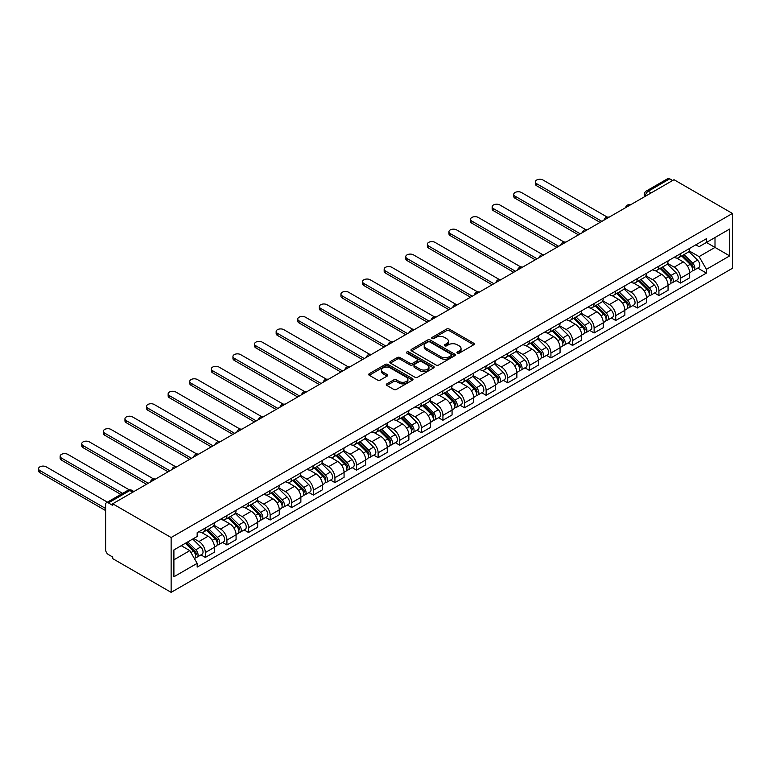 <?xml version="1.0" encoding="UTF-8"?>
<svg xmlns="http://www.w3.org/2000/svg" width="771" height="771" viewBox="0 0 771 771"><rect width="100%" height="100%" fill="white"/><g stroke="black" fill="none" stroke-linecap="round" stroke-linejoin="round"><path stroke-width="1.16" d="M457.367 353.128A1.349 0.781 0 0 0 459.265 353.128L473.712 344.791A1.918 1.108 0 0 0 474.271 344.001A1.918 1.108 0 0 0 473.712 343.22L449.242 329.092A1.918 1.108 0 0 0 446.525 329.092L432.088 337.428A1.349 0.781 0 0 0 431.693 337.977A1.349 0.781 0 0 0 432.088 338.527A1.349 0.781 0 0 0 433.986 338.527L435.856 337.447A6.149 3.547 0 0 1 444.559 337.447L446.592 338.623A6.149 3.547 0 0 1 448.394 341.139A6.149 3.547 0 0 1 446.592 343.654L444.732 344.724A1.349 0.781 0 0 0 444.337 345.273A1.349 0.781 0 0 0 444.732 345.822A1.349 0.781 0 0 0 446.631 345.822L448.5 344.753A6.149 3.547 0 0 1 457.193 344.753L459.237 345.928A6.149 3.547 0 0 1 461.039 348.434A6.149 3.547 0 0 1 459.237 350.95L457.367 352.029A1.349 0.781 0 0 0 456.972 352.578A1.349 0.781 0 0 0 457.367 353.128L457.367 352.029M386.869 383.862A1.918 1.108 0 0 0 386.3 384.652A1.918 1.108 0 0 0 386.869 385.433L393.73 389.394A1.918 1.108 0 0 0 396.448 389.394L412.485 380.132A1.918 1.108 0 0 0 413.044 379.351A1.918 1.108 0 0 0 412.485 378.571L388.015 364.442A1.918 1.108 0 0 0 385.298 364.442L369.261 373.704A1.918 1.108 0 0 0 368.702 374.484A1.918 1.108 0 0 0 369.261 375.275L377.559 380.055A1.918 1.108 0 0 0 380.276 380.055L387.138 376.094A1.918 1.108 0 0 0 387.697 375.313A1.918 1.108 0 0 0 387.138 374.523L383.023 372.152A5.137 2.968 0 0 1 381.52 370.051A5.137 2.968 0 0 1 384.69 367.314A5.137 2.968 0 0 1 390.299 367.95L406.404 377.25A5.137 2.968 0 0 1 407.907 379.351A5.137 2.968 0 0 1 404.736 382.098A5.137 2.968 0 0 1 399.127 381.452L396.448 379.901A1.918 1.108 0 0 0 393.73 379.901L386.869 383.862L386.869 385.433M171.133 537.522L112.701 503.791L674.018 179.71L732.45 213.451L171.133 537.522L171.133 592.359L732.45 268.289L732.45 213.451M436 364.991A1.918 1.108 0 0 0 438.718 364.991L454.755 355.73A1.918 1.108 0 0 0 455.314 354.949A1.918 1.108 0 0 0 454.755 354.168L430.285 340.04A1.918 1.108 0 0 0 427.568 340.04L411.531 349.302A1.918 1.108 0 0 0 410.972 350.082A1.918 1.108 0 0 0 411.531 350.872L436 364.991M407.377 353.417A1.349 0.781 0 0 1 408.746 353.61L408.746 352.01L433.62 366.37A1.918 1.108 0 0 1 434.179 367.15A1.918 1.108 0 0 1 433.62 367.931L417.583 377.192A1.918 1.108 0 0 1 414.865 377.192L390.396 363.074L397.258 359.141L397.258 357.542L390.396 361.503A1.918 1.108 0 0 0 389.837 362.283A1.918 1.108 0 0 0 390.396 363.074L390.396 361.503M397.258 359.141A1.918 1.108 0 0 1 399.976 359.141L399.976 357.542A1.918 1.108 0 0 0 397.258 357.542M399.976 357.542L409.902 363.266A1.918 1.108 0 0 0 412.62 363.266L417.169 360.635A1.918 1.108 0 0 0 417.737 359.855A1.918 1.108 0 0 0 417.169 359.064L406.847 353.108A1.349 0.781 0 0 1 406.452 352.559A1.349 0.781 0 0 1 407.281 351.836A1.349 0.781 0 0 1 408.746 352.01M112.701 503.791L112.701 505.39L108.403 502.904A3.913 2.265 -120 0 0 106.446 502.711A3.913 2.265 -120 0 0 105.637 504.504L105.637 549.752A3.913 2.265 -120 0 0 108.403 554.551L112.701 557.028L112.701 558.628L171.133 592.359M651.177 192.904L648.266 191.227A3.913 2.265 60 0 0 646.31 191.025L667.773 178.641A3.913 2.265 60 0 1 669.729 178.833L648.266 191.227A3.913 2.265 120 0 0 645.5 196.017L645.5 196.181M672.64 180.51L669.729 178.833M680.523 253.659A9.011 5.204 60 0 1 678.663 257.697L687.799 252.425A9.011 5.204 -120 0 0 689.669 248.378M667.561 263.354L674.162 267.171A9.011 5.204 60 0 1 680.523 278.196L689.669 272.924A9.011 5.204 -120 0 0 683.299 261.889L676.755 258.112M689.669 272.924L689.669 277.801L680.523 283.073L676.148 280.548M678.663 257.697A9.011 5.204 60 0 1 674.23 257.292M680.523 278.196L680.523 283.073M658.926 266.13A9.011 5.204 60 0 1 657.065 270.168L666.202 264.896A9.011 5.204 -120 0 0 668.062 260.849M654.55 293.019L658.926 295.544L668.062 290.272L668.062 285.395A9.011 5.204 -120 0 0 661.701 274.36L655.157 270.582M657.065 270.168A9.011 5.204 60 0 1 652.632 269.763M645.953 275.825L652.555 279.642A9.011 5.204 60 0 1 658.926 290.667L658.926 295.544M637.328 278.601A9.011 5.204 60 0 1 635.458 282.639L644.604 277.367A9.011 5.204 -120 0 0 646.464 273.32M632.943 305.489L637.328 308.014L646.464 302.743L646.464 297.866A9.011 5.204 -120 0 0 640.094 286.831L633.56 283.053M635.458 282.639A9.011 5.204 60 0 1 631.025 282.234M624.356 288.296L630.957 292.103A9.011 5.204 60 0 1 637.328 303.138L637.328 308.014M615.73 291.072A9.011 5.204 60 0 1 613.861 295.11L622.997 289.838A9.011 5.204 -120 0 0 624.867 285.79M611.345 317.96L615.73 320.485L624.867 315.214L624.867 310.337A9.011 5.204 -120 0 0 618.496 299.302L611.952 295.524M613.861 295.11A9.011 5.204 60 0 1 609.427 294.705M602.758 300.767L609.36 304.574A9.011 5.204 60 0 1 615.73 315.609L615.73 320.485M594.123 303.543A9.011 5.204 60 0 1 592.263 307.581L601.399 302.309A9.011 5.204 -120 0 0 603.269 298.261M589.748 330.431L594.123 332.956L603.269 327.685L603.269 322.808A9.011 5.204 -120 0 0 596.899 311.773L590.355 307.995M592.263 307.581A9.011 5.204 60 0 1 587.83 307.176M581.161 313.238L587.762 317.045A9.011 5.204 60 0 1 594.123 328.08L594.123 332.956M572.525 316.014A9.011 5.204 60 0 1 570.665 320.052L579.802 314.78A9.011 5.204 -120 0 0 581.662 310.732M568.15 342.902L572.525 345.427L581.662 340.156L581.662 335.279A9.011 5.204 -120 0 0 575.301 324.244L568.757 320.466M570.665 320.052A9.011 5.204 60 0 1 566.232 319.647M559.563 325.709L566.155 329.516A9.011 5.204 60 0 1 572.525 340.551L572.525 345.427M550.928 328.485A9.011 5.204 60 0 1 549.058 332.523L558.204 327.251A9.011 5.204 -120 0 0 560.064 323.203M546.543 355.373L550.928 357.898L560.064 352.626L560.064 347.75A9.011 5.204 -120 0 0 553.694 336.715L547.159 332.937M549.058 332.523A9.011 5.204 60 0 1 544.625 332.118M537.956 338.18L544.557 341.987A9.011 5.204 60 0 1 550.928 353.022L550.928 357.898M529.33 340.955A9.011 5.204 60 0 1 527.46 344.994L536.597 339.722A9.011 5.204 -120 0 0 538.466 335.674M524.945 367.834L529.33 370.369L538.466 365.097L538.466 360.221A9.011 5.204 -120 0 0 532.096 349.186L525.552 345.408M527.46 344.994A9.011 5.204 60 0 1 523.027 344.589M516.358 350.651L522.96 354.458A9.011 5.204 60 0 1 529.33 365.493L529.33 370.369M507.732 353.417A9.011 5.204 60 0 1 505.863 357.465L514.999 352.193A9.011 5.204 -120 0 0 516.869 348.145M503.347 380.305L507.732 382.84L516.869 377.559L516.869 372.682A9.011 5.204 -120 0 0 510.498 361.657L503.955 357.879M505.863 357.465A9.011 5.204 60 0 1 501.429 357.06M494.76 363.122L501.362 366.929A9.011 5.204 60 0 1 507.732 377.963L507.732 382.84M486.125 365.888A9.011 5.204 60 0 1 484.265 369.935L493.401 364.664A9.011 5.204 -120 0 0 495.261 360.616M481.75 392.776L486.125 395.311L495.271 390.03L495.271 385.153A9.011 5.204 -120 0 0 488.901 374.128L482.357 370.35M484.265 369.935A9.011 5.204 60 0 1 479.832 369.531M473.163 375.593L479.755 379.399A9.011 5.204 60 0 1 486.125 390.434L486.125 395.311M464.527 378.359A9.011 5.204 60 0 1 462.667 382.406L471.804 377.125A9.011 5.204 -120 0 0 473.664 373.087M460.142 405.247L464.527 407.782L473.664 402.501L473.664 397.624A9.011 5.204 -120 0 0 467.293 386.599L460.759 382.821M462.667 382.406A9.011 5.204 60 0 1 458.225 382.002M451.555 388.064L458.157 391.87A9.011 5.204 60 0 1 464.527 402.905L464.527 407.782M442.93 390.83A9.011 5.204 60 0 1 441.06 394.877L450.206 389.596A9.011 5.204 -120 0 0 452.066 385.558M438.545 417.718L442.93 420.253L452.066 414.971L452.066 410.095A9.011 5.204 -120 0 0 445.696 399.07L439.152 395.292M441.06 394.877A9.011 5.204 60 0 1 436.627 394.473M429.958 400.535L436.559 404.341A9.011 5.204 60 0 1 442.93 415.376L442.93 420.253M421.332 403.3A9.011 5.204 60 0 1 419.463 407.348L428.599 402.067A9.011 5.204 -120 0 0 430.469 398.029M416.947 430.189L421.332 432.724L430.469 427.442L430.469 422.566A9.011 5.204 -120 0 0 424.098 411.541L417.554 407.763M419.463 407.348A9.011 5.204 60 0 1 415.029 406.943M408.36 413.005L414.962 416.812A9.011 5.204 60 0 1 421.332 427.847L421.332 432.724M399.725 415.771A9.011 5.204 60 0 1 397.865 419.819L407.001 414.538A9.011 5.204 -120 0 0 408.871 410.5M395.35 442.66L399.725 445.195L408.871 439.913L408.871 435.037A9.011 5.204 -120 0 0 402.501 424.011L395.957 420.234M397.865 419.819A9.011 5.204 60 0 1 393.432 419.414M386.763 425.476L393.364 429.283A9.011 5.204 60 0 1 399.725 440.318L399.725 445.195M378.127 428.242A9.011 5.204 60 0 1 376.267 432.29L385.404 427.009A9.011 5.204 -120 0 0 387.264 422.971M373.752 455.131L378.127 457.666L387.264 452.384L387.264 447.508A9.011 5.204 -120 0 0 380.893 436.482L374.359 432.704M376.267 432.29A9.011 5.204 60 0 1 371.824 431.885M365.155 437.947L371.757 441.754A9.011 5.204 60 0 1 378.127 452.789L378.127 457.666M356.53 440.713A9.011 5.204 60 0 1 354.66 444.761L363.806 439.48A9.011 5.204 -120 0 0 365.666 435.442M352.145 467.602L356.53 470.137L365.666 464.855L365.666 459.979A9.011 5.204 -120 0 0 359.296 448.953L352.761 445.175M354.66 444.761A9.011 5.204 60 0 1 350.227 444.356M343.558 450.418L350.159 454.225A9.011 5.204 60 0 1 356.53 465.26L356.53 470.137M334.932 453.184A9.011 5.204 60 0 1 333.062 457.232L342.199 451.951A9.011 5.204 -120 0 0 344.068 447.912M330.547 480.073L334.932 482.607L344.068 477.326L344.068 472.45A9.011 5.204 -120 0 0 337.698 461.424L331.154 457.646M333.062 457.232A9.011 5.204 60 0 1 328.629 456.827M321.96 462.889L328.562 466.696A9.011 5.204 60 0 1 334.932 477.731L334.932 482.607M313.325 465.655A9.011 5.204 60 0 1 311.465 469.703L320.601 464.421A9.011 5.204 -120 0 0 322.471 460.383M308.949 492.544L313.325 495.078L322.471 489.797L322.471 484.92A9.011 5.204 -120 0 0 316.1 473.895L309.556 470.117M311.465 469.703A9.011 5.204 60 0 1 307.031 469.298M300.362 475.36L306.964 479.167A9.011 5.204 60 0 1 313.325 490.202L313.325 495.078M291.727 478.126A9.011 5.204 60 0 1 289.867 482.174L299.003 476.892A9.011 5.204 -120 0 0 300.863 472.854M287.352 505.015L291.727 507.549L300.863 502.268L300.863 497.391A9.011 5.204 -120 0 0 294.503 486.356L287.959 482.588M289.867 482.174A9.011 5.204 60 0 1 285.434 481.759M278.765 487.831L285.357 491.638A9.011 5.204 60 0 1 291.727 502.673L291.727 507.549M270.129 490.597A9.011 5.204 60 0 1 268.26 494.645L277.406 489.363A9.011 5.204 -120 0 0 279.266 485.325M265.744 517.486L270.129 520.02L279.266 514.739L279.266 509.862A9.011 5.204 -120 0 0 272.895 498.827L266.361 495.059M268.26 494.645A9.011 5.204 60 0 1 263.827 494.23M257.157 500.292L263.759 504.109A9.011 5.204 60 0 1 270.129 515.144L270.129 520.02M248.532 503.068A9.011 5.204 60 0 1 246.662 507.116L255.799 501.834A9.011 5.204 -120 0 0 257.668 497.796M244.147 529.956L248.532 532.482L257.668 527.21L257.668 522.333A9.011 5.204 -120 0 0 251.298 511.298L244.754 507.53M246.662 507.116A9.011 5.204 60 0 1 242.229 506.701M235.56 512.763L242.161 516.58A9.011 5.204 60 0 1 248.532 527.615L248.532 532.482M226.925 515.539A9.011 5.204 60 0 1 225.065 519.587L234.201 514.305A9.011 5.204 -120 0 0 236.071 510.267M222.549 542.427L226.934 544.952L236.071 539.681L236.071 534.804A9.011 5.204 -120 0 0 229.7 523.769L223.156 520.001M225.065 519.587A9.011 5.204 60 0 1 220.631 519.172M213.962 525.234L220.564 529.051A9.011 5.204 60 0 1 226.934 540.076L226.934 544.952M205.327 528.01A9.011 5.204 60 0 1 203.467 532.057L212.603 526.776A9.011 5.204 -120 0 0 214.463 522.738M200.952 554.898L205.327 557.423L214.473 552.152L214.473 547.275A9.011 5.204 -120 0 0 208.103 536.24L201.559 532.462M203.467 532.057A9.011 5.204 60 0 1 199.034 531.643M193.694 538.486L198.957 541.521A9.011 5.204 60 0 1 205.327 552.547L205.327 557.423M695.827 244.821L699.085 246.701L729.684 229.035L715.006 237.507L715.006 247.424L699.085 256.618L689.158 250.883M173.899 559.823L189.82 550.629L197.164 563.341L173.899 576.775L173.899 549.916L197.164 536.481L197.164 532.722L706.419 238.711L706.419 242.46L729.684 255.895L706.419 269.33L699.085 256.618M729.684 229.035L729.684 255.895M197.164 563.341L197.164 567.099L706.419 273.079L706.419 269.33M189.82 550.629L181.233 545.675M697.745 268.077L706.419 273.079M457.907 353.311L459.237 352.549A6.149 3.547 0 0 0 461.039 350.034L461.039 348.434M448.394 341.139L448.394 342.738A6.149 3.547 0 0 1 446.592 345.244L445.262 346.015M473.683 344.801L449.242 330.692A1.918 1.108 0 0 0 446.525 330.692L432.627 338.72M454.726 355.749L430.285 341.64A1.918 1.108 0 0 0 427.568 341.64L411.56 350.882M451.353 355.498A1.349 0.781 0 0 0 451.748 354.949A1.349 0.781 0 0 0 451.353 354.4L429.881 342.006A1.349 0.781 0 0 0 427.972 342.006L426.006 343.143A6.149 3.547 0 0 0 424.204 345.649A6.149 3.547 0 0 0 426.006 348.164L440.684 356.636A6.149 3.547 0 0 0 449.387 356.636L451.353 355.498L451.353 357.098A1.349 0.781 0 0 0 451.748 356.549L451.748 354.949M424.204 345.649L424.204 347.249A6.149 3.547 0 0 0 426.006 349.764L426.006 348.164M451.353 357.098L449.387 358.236A6.149 3.547 0 0 1 440.684 358.236L426.006 349.764M399.976 359.141L409.902 364.866A1.918 1.108 0 0 0 412.62 364.866L417.169 362.235A1.918 1.108 0 0 0 417.737 361.454L417.737 359.855M408.746 353.61L433.591 367.95M420.195 369.213A5.137 2.968 0 0 0 425.804 369.849A5.137 2.968 0 0 0 428.975 367.112A5.137 2.968 0 0 0 427.471 365.011L421.795 361.734A1.918 1.108 0 0 0 419.077 361.734L414.519 364.365A1.918 1.108 0 0 0 413.96 365.146A1.918 1.108 0 0 0 414.519 365.936L420.195 369.213L420.195 370.812A5.137 2.968 0 0 0 425.804 371.449A5.137 2.968 0 0 0 428.975 368.711L428.975 367.112M413.96 365.146L413.96 366.745A1.918 1.108 0 0 0 414.519 367.536L414.519 365.936M420.195 370.812L414.519 367.536M407.907 379.351L407.907 380.951A5.137 2.968 0 0 1 404.736 383.688A5.137 2.968 0 0 1 399.127 383.052L396.448 381.5A1.918 1.108 0 0 0 393.73 381.5L386.888 385.452M381.52 370.051L381.52 371.651A5.137 2.968 0 0 0 383.023 373.752L383.023 372.152M387.109 376.113L383.023 373.752M412.456 380.151L388.015 366.042A1.918 1.108 0 0 0 385.298 366.042L369.29 375.284M681.689 255.953L690.199 264.347A4.896 2.824 60 0 1 691.491 271.681L689.659 272.741M683.385 257.63L686.99 259.711M607.23 217.094L543.035 180.029A4.501 2.602 -0 0 0 538.129 179.47A4.501 2.602 -0 0 0 535.344 181.869A4.501 2.602 -0 0 0 536.664 183.71L601.881 221.364M682.634 255.403L691.953 264.598A2.352 1.359 60 0 1 692.57 268.125A2.352 1.359 60 0 1 692.358 268.212M684.041 254.594L692.551 262.988A4.896 2.824 60 0 1 693.842 270.322A4.896 2.824 60 0 1 692.368 270.486M688.802 251.491L697.533 260.106A4.896 2.824 60 0 1 698.825 267.45L693.842 270.322M600.079 222.405L536.664 185.792A4.501 2.602 180 0 1 535.344 183.951L535.344 181.869M660.092 268.424L668.602 276.818A4.896 2.824 60 0 1 669.893 284.152L668.062 285.212M661.788 270.101L665.392 272.182M585.623 229.565L521.437 192.499A4.501 2.602 -0 0 0 516.531 191.94A4.501 2.602 -0 0 0 513.746 194.34A4.501 2.602 -0 0 0 515.067 196.181L580.284 233.835M661.036 267.874L670.356 277.068A2.352 1.359 60 0 1 670.972 280.596A2.352 1.359 60 0 1 670.76 280.683M662.443 267.065L670.953 275.459A4.896 2.824 60 0 1 672.245 282.793A4.896 2.824 60 0 1 670.77 282.957M667.204 263.961L675.936 272.577A4.896 2.824 60 0 1 677.227 279.921L672.245 282.793M578.481 234.876L515.067 198.263A4.501 2.602 180 0 1 513.746 196.422L513.746 194.34M638.494 280.895L646.994 289.289A4.896 2.824 60 0 1 648.286 296.623L646.464 297.683M640.19 282.572L643.795 284.653M564.025 242.036L499.839 204.97A4.501 2.602 -0 0 0 494.924 204.411A4.501 2.602 -0 0 0 492.149 206.811A4.501 2.602 -0 0 0 493.469 208.652L558.686 246.306M639.438 280.345L648.748 289.539A2.352 1.359 60 0 1 649.375 293.067A2.352 1.359 60 0 1 649.153 293.144M640.846 279.536L649.355 287.93A4.896 2.824 60 0 1 650.647 295.264A4.896 2.824 60 0 1 649.163 295.428M645.606 276.432L654.338 285.048A4.896 2.824 60 0 1 655.629 292.392L650.647 295.264M556.884 247.337L493.469 210.734A4.501 2.602 180 0 1 492.149 208.893L492.149 206.811M616.887 293.365L625.397 301.76A4.896 2.824 60 0 1 626.688 309.094L624.867 310.154M618.583 295.042L622.197 297.124M542.427 254.507L478.232 217.441A4.501 2.602 -0 0 0 473.327 216.882A4.501 2.602 -0 0 0 470.551 219.282A4.501 2.602 -0 0 0 471.871 221.123L537.079 258.777M617.831 292.816L627.151 302.01A2.352 1.359 60 0 1 627.767 305.538A2.352 1.359 60 0 1 627.555 305.615M619.248 292.007L627.748 300.401A4.896 2.824 60 0 1 629.04 307.735A4.896 2.824 60 0 1 627.565 307.899M624.009 288.903L632.74 297.519A4.896 2.824 60 0 1 634.032 304.863L629.04 307.735M535.286 259.808L471.871 223.204A4.501 2.602 180 0 1 470.551 221.364L470.551 219.282M595.289 305.836L603.799 314.231A4.896 2.824 60 0 1 605.09 321.565L603.269 322.625M596.985 307.504L600.59 309.595M520.83 266.978L456.634 229.912A4.501 2.602 -0 0 0 451.729 229.353A4.501 2.602 -0 0 0 448.944 231.753A4.501 2.602 -0 0 0 450.264 233.594L515.481 271.247M596.234 305.287L605.553 314.481A2.352 1.359 60 0 1 606.17 318.009A2.352 1.359 60 0 1 605.958 318.086M597.641 304.478L606.151 312.872A4.896 2.824 60 0 1 607.442 320.206A4.896 2.824 60 0 1 605.967 320.37M602.402 301.374L611.133 309.99A4.896 2.824 60 0 1 612.425 317.334L607.442 320.206M513.679 272.279L450.264 235.666A4.501 2.602 180 0 1 448.944 233.835L448.944 231.753M573.691 318.307L582.201 326.702A4.896 2.824 60 0 1 583.493 334.036L581.662 335.096M575.388 319.975L578.992 322.066M499.223 279.449L435.037 242.383A4.501 2.602 -0 0 0 430.131 241.824A4.501 2.602 -0 0 0 427.346 244.224A4.501 2.602 -0 0 0 428.666 246.065L493.883 283.718M574.636 317.758L583.955 326.952A2.352 1.359 60 0 1 584.572 330.48A2.352 1.359 60 0 1 584.36 330.557M576.043 316.948L584.553 325.343A4.896 2.824 60 0 1 585.844 332.677A4.896 2.824 60 0 1 584.37 332.841M580.804 313.845L589.536 322.461A4.896 2.824 60 0 1 590.827 329.805L585.844 332.677M492.081 284.75L428.666 248.137A4.501 2.602 180 0 1 427.346 246.306L427.346 244.224M552.094 330.778L560.604 339.173A4.896 2.824 60 0 1 561.895 346.507L560.064 347.567M553.79 332.446L557.394 334.527M477.625 291.92L413.439 254.854A4.501 2.602 -0 0 0 408.524 254.295A4.501 2.602 -0 0 0 405.748 256.695A4.501 2.602 -0 0 0 407.069 258.536L472.286 296.18M553.038 330.229L562.348 339.423A2.352 1.359 60 0 1 562.975 342.95A2.352 1.359 60 0 1 562.763 343.028M554.445 329.419L562.955 337.814A4.896 2.824 60 0 1 564.247 345.148A4.896 2.824 60 0 1 562.763 345.312M559.206 326.316L567.938 334.932A4.896 2.824 60 0 1 569.229 342.276L564.247 345.148M470.483 297.22L407.069 260.608A4.501 2.602 180 0 1 405.748 258.777L405.748 256.695M530.487 343.249L538.996 351.643A4.896 2.824 60 0 1 540.288 358.978L538.466 360.038M532.183 344.916L535.797 346.998M456.027 304.391L391.832 267.325A4.501 2.602 -0 0 0 386.926 266.766A4.501 2.602 -0 0 0 384.151 269.166A4.501 2.602 -0 0 0 385.471 271.006L450.678 308.651M531.431 342.7L540.75 351.894A2.352 1.359 60 0 1 541.367 355.412A2.352 1.359 60 0 1 541.155 355.498M532.848 341.89L541.358 350.285A4.896 2.824 60 0 1 542.649 357.619A4.896 2.824 60 0 1 541.165 357.783M537.609 338.787L546.34 347.403A4.896 2.824 60 0 1 547.632 354.747L542.649 357.619M448.886 309.691L385.471 273.079A4.501 2.602 180 0 1 384.151 271.247L384.151 269.166M508.889 355.72L517.399 364.114A4.896 2.824 60 0 1 518.69 371.449L516.869 372.509M510.585 357.387L514.199 359.469M434.43 316.862L370.234 279.796A4.501 2.602 -0 0 0 365.329 279.237A4.501 2.602 -0 0 0 362.543 281.637A4.501 2.602 -0 0 0 363.864 283.477L429.081 321.121M509.833 355.171L519.153 364.365A2.352 1.359 60 0 1 519.77 367.883A2.352 1.359 60 0 1 519.558 367.969M511.24 354.361L519.75 362.755A4.896 2.824 60 0 1 521.042 370.09A4.896 2.824 60 0 1 519.567 370.253M516.001 351.258L524.743 359.874A4.896 2.824 60 0 1 526.034 367.218L521.042 370.09M427.279 322.162L363.864 285.549A4.501 2.602 180 0 1 362.543 283.718L362.543 281.637M487.291 368.191L495.801 376.585A4.896 2.824 60 0 1 497.093 383.919L495.261 384.98M488.987 369.858L492.592 371.94M412.822 329.323L348.637 292.267A4.501 2.602 -0 0 0 343.731 291.708A4.501 2.602 -0 0 0 340.946 294.108A4.501 2.602 -0 0 0 342.266 295.948L407.483 333.592M488.236 367.642L497.555 376.836A2.352 1.359 60 0 1 498.172 380.354A2.352 1.359 60 0 1 497.96 380.44M489.643 366.832L498.153 375.226A4.896 2.824 60 0 1 499.444 382.561A4.896 2.824 60 0 1 497.97 382.715M494.404 363.729L503.135 372.345A4.896 2.824 60 0 1 504.427 379.689L499.444 382.561M405.681 334.633L342.266 298.02A4.501 2.602 180 0 1 340.946 296.189L340.946 294.108M465.694 380.662L474.204 389.056A4.896 2.824 60 0 1 475.495 396.39L473.664 397.45M467.39 382.329L470.994 384.411M391.225 341.794L327.039 304.738A4.501 2.602 -0 0 0 322.133 304.179A4.501 2.602 -0 0 0 319.348 306.579A4.501 2.602 -0 0 0 320.669 308.419L385.885 346.063M466.638 380.113L475.948 389.307A2.352 1.359 60 0 1 476.574 392.825A2.352 1.359 60 0 1 476.362 392.911M468.045 379.303L476.555 387.697A4.896 2.824 60 0 1 477.847 395.031A4.896 2.824 60 0 1 476.362 395.186M472.806 376.2L481.538 384.816A4.896 2.824 60 0 1 482.829 392.16L477.847 395.031M384.083 347.104L320.669 310.491A4.501 2.602 180 0 1 319.348 308.651L319.348 306.579M444.086 393.133L452.596 401.527A4.896 2.824 60 0 1 453.888 408.861L452.066 409.921M445.792 394.8L449.397 396.882M369.627 354.265L305.441 317.209A4.501 2.602 -0 0 0 300.526 316.65A4.501 2.602 -0 0 0 297.751 319.049A4.501 2.602 -0 0 0 299.071 320.89L364.278 358.534M445.031 392.584L454.35 401.778A2.352 1.359 60 0 1 454.977 405.295A2.352 1.359 60 0 1 454.755 405.382M446.448 391.764L454.957 400.168A4.896 2.824 60 0 1 456.249 407.502A4.896 2.824 60 0 1 454.765 407.657M451.208 388.671L459.94 397.287A4.896 2.824 60 0 1 461.231 404.621L456.249 407.502M362.486 359.575L299.071 322.962A4.501 2.602 180 0 1 297.751 321.121L297.751 319.049M422.489 405.594L430.999 413.998A4.896 2.824 60 0 1 432.29 421.332L430.469 422.383M424.185 407.271L427.799 409.353M348.029 366.736L283.834 329.68A4.501 2.602 -0 0 0 278.929 329.111A4.501 2.602 -0 0 0 276.153 331.52A4.501 2.602 -0 0 0 277.464 333.361L342.681 371.005M423.433 405.054L432.753 414.249A2.352 1.359 60 0 1 433.369 417.766A2.352 1.359 60 0 1 433.157 417.853M424.84 404.235L433.35 412.639A4.896 2.824 60 0 1 434.642 419.973A4.896 2.824 60 0 1 433.167 420.128M429.611 401.142L438.342 409.758A4.896 2.824 60 0 1 439.634 417.092L434.642 419.973M340.878 372.046L277.464 335.433A4.501 2.602 180 0 1 276.153 333.592L276.153 331.52M400.891 418.065L409.401 426.459A4.896 2.824 60 0 1 410.692 433.803L408.861 434.854M402.587 419.742L406.192 421.824M326.432 379.207L262.236 342.151A4.501 2.602 -0 0 0 257.331 341.582A4.501 2.602 -0 0 0 254.546 343.991A4.501 2.602 -0 0 0 255.866 345.822L321.083 383.476M401.836 417.525L411.155 426.72A2.352 1.359 60 0 1 411.772 430.237A2.352 1.359 60 0 1 411.56 430.324M403.243 416.706L411.753 425.1A4.896 2.824 60 0 1 413.044 432.444A4.896 2.824 60 0 1 411.569 432.598M408.004 413.613L416.735 422.229A4.896 2.824 60 0 1 418.027 429.563L413.044 432.444M319.281 384.517L255.866 347.904A4.501 2.602 180 0 1 254.546 346.063L254.546 343.991M379.293 430.536L387.803 438.93A4.896 2.824 60 0 1 389.095 446.274L387.264 447.325M380.99 432.213L384.594 434.295M304.824 391.678L240.639 354.621A4.501 2.602 -0 0 0 235.733 354.053A4.501 2.602 -0 0 0 232.948 356.462A4.501 2.602 -0 0 0 234.268 358.293L299.485 395.947M380.238 429.996L389.557 439.191A2.352 1.359 60 0 1 390.174 442.708A2.352 1.359 60 0 1 389.962 442.795M381.645 429.177L390.155 437.571A4.896 2.824 60 0 1 391.446 444.915A4.896 2.824 60 0 1 389.972 445.069M386.406 426.084L395.137 434.699A4.896 2.824 60 0 1 396.429 442.034L391.446 444.915M297.683 396.988L234.268 360.375A4.501 2.602 180 0 1 232.948 358.534L232.948 356.462M357.696 443.007L366.196 451.401A4.896 2.824 60 0 1 367.488 458.745L365.666 459.795M359.392 444.684L362.996 446.766M283.227 404.149L219.041 367.092A4.501 2.602 -0 0 0 214.126 366.524A4.501 2.602 -0 0 0 211.35 368.933A4.501 2.602 -0 0 0 212.671 370.764L277.878 408.418M358.631 442.467L367.95 451.661A2.352 1.359 60 0 1 368.577 455.179A2.352 1.359 60 0 1 368.355 455.266M360.047 441.648L368.557 450.042A4.896 2.824 60 0 1 369.849 457.386A4.896 2.824 60 0 1 368.365 457.54M364.808 438.554L373.54 447.17A4.896 2.824 60 0 1 374.831 454.505L369.849 457.386M276.085 409.459L212.671 372.846A4.501 2.602 180 0 1 211.35 371.005L211.35 368.933M336.089 455.478L344.598 463.872A4.896 2.824 60 0 1 345.89 471.216L344.068 472.266M337.785 457.155L341.399 459.237M261.629 416.619L197.434 379.563A4.501 2.602 -0 0 0 192.528 378.995A4.501 2.602 -0 0 0 189.753 381.404A4.501 2.602 -0 0 0 191.073 383.235L256.28 420.889M337.033 454.938L346.352 464.132A2.352 1.359 60 0 1 346.969 467.65A2.352 1.359 60 0 1 346.757 467.737M338.45 454.119L346.95 462.513A4.896 2.824 60 0 1 348.241 469.857A4.896 2.824 60 0 1 346.767 470.011M343.211 451.025L351.942 459.641A4.896 2.824 60 0 1 353.234 466.975L348.241 469.857M254.478 421.93L191.073 385.317A4.501 2.602 180 0 1 189.753 383.476L189.753 381.404M314.491 467.949L323.001 476.343A4.896 2.824 60 0 1 324.292 483.687L322.461 484.737M316.187 469.626L319.792 471.707M240.032 429.09L175.836 392.034A4.501 2.602 -0 0 0 170.931 391.466A4.501 2.602 -0 0 0 168.145 393.875A4.501 2.602 -0 0 0 169.466 395.706L234.683 433.36M315.435 467.409L324.755 476.603A2.352 1.359 60 0 1 325.372 480.121A2.352 1.359 60 0 1 325.16 480.208M316.842 466.59L325.352 474.984A4.896 2.824 60 0 1 326.644 482.328A4.896 2.824 60 0 1 325.169 482.482M321.603 463.496L330.335 472.112A4.896 2.824 60 0 1 331.626 479.446L326.644 482.328M232.881 434.401L169.466 397.788A4.501 2.602 180 0 1 168.145 395.947L168.145 393.875M292.893 480.42L301.403 488.814A4.896 2.824 60 0 1 302.695 496.158L300.863 497.208M294.589 482.097L298.194 484.178M218.424 441.561L154.239 404.505A4.501 2.602 -0 0 0 149.333 403.937A4.501 2.602 -0 0 0 146.548 406.346A4.501 2.602 -0 0 0 147.868 408.177L213.085 445.831M293.838 479.88L303.157 489.074A2.352 1.359 60 0 1 303.774 492.592A2.352 1.359 60 0 1 303.562 492.679M295.245 479.061L303.755 487.455A4.896 2.824 60 0 1 305.046 494.799A4.896 2.824 60 0 1 303.572 494.953M300.006 475.967L308.737 484.583A4.896 2.824 60 0 1 310.029 491.917L305.046 494.799M211.283 446.872L147.868 410.259A4.501 2.602 180 0 1 146.548 408.418L146.548 406.346M271.296 492.891L279.806 501.285A4.896 2.824 60 0 1 281.097 508.629L279.266 509.679M272.992 494.568L276.596 496.649M196.827 454.032L132.641 416.976A4.501 2.602 -0 0 0 127.726 416.407A4.501 2.602 -0 0 0 124.95 418.817A4.501 2.602 -0 0 0 126.271 420.648L191.487 458.302M272.24 492.351L281.55 501.545A2.352 1.359 60 0 1 282.176 505.063A2.352 1.359 60 0 1 281.955 505.15M273.647 491.532L282.157 499.926A4.896 2.824 60 0 1 283.449 507.27A4.896 2.824 60 0 1 281.964 507.424M278.408 488.438L287.14 497.054A4.896 2.824 60 0 1 288.431 504.388L283.449 507.27M189.685 459.343L126.271 422.73A4.501 2.602 180 0 1 124.95 420.889L124.95 418.817M249.688 505.362L258.198 513.756A4.896 2.824 60 0 1 259.49 521.1L257.668 522.15M251.385 507.039L254.999 509.12M175.229 466.503L111.034 429.447A4.501 2.602 -0 0 0 106.128 428.878A4.501 2.602 -0 0 0 103.353 431.278A4.501 2.602 -0 0 0 104.673 433.119L169.88 470.773M250.633 504.822L259.952 514.006A2.352 1.359 60 0 1 260.569 517.534A2.352 1.359 60 0 1 260.357 517.62M252.05 504.003L260.559 512.397A4.896 2.824 60 0 1 261.851 519.741A4.896 2.824 60 0 1 260.367 519.895M256.81 500.909L265.542 509.525A4.896 2.824 60 0 1 266.833 516.859L261.851 519.741M168.088 471.813L104.673 435.201A4.501 2.602 180 0 1 103.353 433.36L103.353 431.278M228.091 517.833L236.601 526.227A4.896 2.824 60 0 1 237.892 533.571L236.071 534.621M229.787 519.509L233.401 521.591M153.631 478.974L89.436 441.918A4.501 2.602 -0 0 0 84.531 441.349A4.501 2.602 -0 0 0 81.745 443.749A4.501 2.602 -0 0 0 83.066 445.59L148.283 483.244M229.035 517.293L238.355 526.477A2.352 1.359 60 0 1 238.971 530.005A2.352 1.359 60 0 1 238.759 530.091M230.442 516.474L238.952 524.868A4.896 2.824 60 0 1 240.244 532.212A4.896 2.824 60 0 1 238.769 532.366M235.203 513.38L243.944 521.996A4.896 2.824 60 0 1 245.236 529.33L240.244 532.212M146.48 484.284L83.066 447.672A4.501 2.602 180 0 1 81.745 445.831L81.745 443.749M206.493 530.303L215.003 538.698A4.896 2.824 60 0 1 216.294 546.041L214.463 547.092M208.189 531.98L211.794 534.062M129.258 489.845L67.838 454.389A4.501 2.602 -0 0 0 62.933 453.82A4.501 2.602 -0 0 0 60.148 456.22A4.501 2.602 -0 0 0 61.468 458.061L122.628 493.373M207.438 529.764L216.757 538.948A2.352 1.359 60 0 1 217.374 542.476A2.352 1.359 60 0 1 217.162 542.562M208.845 528.945L217.355 537.339A4.896 2.824 60 0 1 218.646 544.683A4.896 2.824 60 0 1 217.171 544.837M213.606 525.851L222.337 534.467A4.896 2.824 60 0 1 223.629 541.801L218.646 544.683M120.825 494.413L61.468 460.142A4.501 2.602 180 0 1 60.148 458.302L60.148 456.22M185.397 543.276L193.405 551.169A4.896 2.824 60 0 1 194.697 558.512L194.446 558.647M186.592 544.451L190.196 546.533M107.4 502.162L46.241 466.86A4.501 2.602 -0 0 0 41.326 466.291A4.501 2.602 -0 0 0 38.55 468.691A4.501 2.602 -0 0 0 39.87 470.532L105.637 508.503M186.341 542.726L195.15 551.419A2.352 1.359 60 0 1 195.776 554.947A2.352 1.359 60 0 1 195.564 555.033M187.748 541.917L195.757 549.81A4.896 2.824 60 0 1 197.048 557.154A4.896 2.824 60 0 1 195.564 557.308M192.74 539.035L200.739 546.938A4.896 2.824 60 0 1 202.031 554.272L197.048 557.154M105.637 510.585L39.87 472.613A4.501 2.602 180 0 1 38.55 470.773L38.55 468.691M645.635 196.104L645.5 196.017A3.913 2.265 0 0 1 644.354 194.417L644.354 196.846M226.934 540.076L236.071 534.804M248.532 527.615L257.668 522.333M270.129 515.144L279.266 509.862M291.727 502.673L300.863 497.391M313.325 490.202L322.471 484.92M334.932 477.731L344.068 472.45M356.53 465.26L365.666 459.979M378.127 452.789L387.264 447.508M399.725 440.318L408.871 435.037M421.332 427.847L430.469 422.566M442.93 415.376L452.066 410.095M464.527 402.905L473.664 397.624M486.125 390.434L495.271 385.153M507.732 377.963L516.869 372.682M529.33 365.493L538.466 360.221M550.928 353.022L560.064 347.75M572.525 340.551L581.662 335.279M594.123 328.08L603.269 322.808M615.73 315.609L624.867 310.337M637.328 303.138L646.464 297.866M658.926 290.667L668.062 285.395M205.327 552.547L214.473 547.275M198.957 541.521L208.103 536.24M220.564 529.051L229.7 523.769M242.161 516.58L251.298 511.298M263.759 504.109L272.895 498.827M285.357 491.638L294.503 486.356M306.964 479.167L316.1 473.895M328.562 466.696L337.698 461.424M350.159 454.225L359.296 448.953M371.757 441.754L380.893 436.482M393.364 429.283L402.501 424.011M414.962 416.812L424.098 411.541M436.559 404.341L445.696 399.07M458.157 391.87L467.293 386.599M479.755 379.399L488.901 374.128M501.362 366.929L510.498 361.657M522.96 354.458L532.096 349.186M544.557 341.987L553.694 336.715M566.155 329.516L575.301 324.244M587.762 317.045L596.899 311.773M609.36 304.574L618.496 299.302M630.957 292.103L640.094 286.831M652.555 279.642L661.701 274.36M674.162 267.171L683.299 261.889M630.302 204.951A3.913 2.265 120 0 0 628.567 205.953M608.705 217.422A3.913 2.265 120 0 0 606.97 218.424M587.097 229.893A3.913 2.265 120 0 0 585.372 230.895M565.5 242.364A3.913 2.265 120 0 0 563.774 243.366M543.902 254.835A3.913 2.265 120 0 0 542.167 255.837M522.304 267.306A3.913 2.265 120 0 0 520.57 268.308M500.697 279.777A3.913 2.265 120 0 0 498.972 280.779M479.099 292.248A3.913 2.265 120 0 0 477.374 293.25M457.502 304.718A3.913 2.265 120 0 0 455.767 305.721M435.904 317.189A3.913 2.265 120 0 0 434.169 318.192M414.297 329.66A3.913 2.265 120 0 0 412.572 330.653M392.699 342.131A3.913 2.265 120 0 0 390.974 343.124M371.102 354.602A3.913 2.265 120 0 0 369.376 355.595M349.504 367.073A3.913 2.265 120 0 0 347.769 368.066M327.897 379.544A3.913 2.265 120 0 0 326.172 380.537M306.299 392.015A3.913 2.265 120 0 0 304.574 393.008M284.701 404.486A3.913 2.265 120 0 0 282.976 405.479M263.104 416.957A3.913 2.265 120 0 0 261.369 417.949M241.506 429.428A3.913 2.265 120 0 0 239.771 430.42M219.899 441.899A3.913 2.265 120 0 0 218.174 442.891M198.301 454.37A3.913 2.265 120 0 0 196.576 455.362M176.704 466.831A3.913 2.265 120 0 0 174.969 467.833M155.106 479.302A3.913 2.265 120 0 0 153.371 480.304M132.776 492.197L129.865 490.52L108.403 502.904M133.923 491.532L131.831 490.327A3.913 2.265 120 0 0 129.865 490.52A3.913 2.265 60 0 0 127.909 490.327L106.446 502.711M459.237 352.549L459.237 350.95M444.732 345.822L444.732 344.724M446.592 345.244L446.592 343.654M432.088 338.527L432.088 337.428M446.525 330.692L446.525 329.092M449.242 330.692L449.242 329.092M473.712 344.791L473.712 343.22M411.531 350.872L411.531 349.302M427.568 341.64L427.568 340.04M430.285 341.64L430.285 340.04M454.755 355.73L454.755 354.168M440.684 358.236L440.684 356.636M449.387 358.236L449.387 356.636M409.902 364.866L409.902 363.266M412.62 364.866L412.62 363.266M417.169 362.235L417.169 360.635M433.62 367.931L433.62 366.37M393.73 381.5L393.73 379.901M396.448 381.5L396.448 379.901M399.127 383.052L399.127 381.452M387.138 376.094L387.138 374.523M369.261 375.275L369.261 373.704M385.298 366.042L385.298 364.442M388.015 366.042L388.015 364.442M412.485 380.132L412.485 378.571M690.199 264.347L687.385 265.966M693.062 267.045L692.175 267.556M697.533 260.106L692.551 262.988M536.664 185.792L536.664 183.71M668.602 276.818L665.787 278.437M671.454 279.516L670.577 280.027M675.936 272.577L670.953 275.459M515.067 198.263L515.067 196.181M646.994 289.289L644.19 290.908M649.857 291.987L648.98 292.498M654.338 285.048L649.355 287.93M493.469 210.734L493.469 208.652M625.397 301.76L622.592 303.379M628.259 304.458L627.372 304.969M632.74 297.519L627.748 300.401M471.871 223.204L471.871 221.123M603.799 314.231L600.985 315.85M606.661 316.929L605.775 317.44M611.133 309.99L606.151 312.872M450.264 235.666L450.264 233.594M582.201 326.702L579.387 328.321M585.054 329.4L584.177 329.911M589.536 322.461L584.553 325.343M428.666 248.137L428.666 246.065M560.604 339.173L557.79 340.792M563.456 341.871L562.579 342.382M567.938 334.932L562.955 337.814M407.069 260.608L407.069 258.536M538.996 351.643L536.192 353.263M541.859 354.342L540.972 354.853M546.34 347.403L541.358 350.285M385.471 273.079L385.471 271.006M517.399 364.114L514.585 365.733M520.261 366.813L519.375 367.324M524.743 359.874L519.75 362.755M363.864 285.549L363.864 283.477M495.801 376.585L492.987 378.204M498.664 379.284L497.777 379.795M503.135 372.345L498.153 375.226M342.266 298.02L342.266 295.948M474.204 389.056L471.389 390.675M477.056 391.755L476.179 392.266M481.538 384.816L476.555 387.697M320.669 310.491L320.669 308.419M452.596 401.527L449.792 403.146M455.459 404.226L454.582 404.736M459.94 397.287L454.957 400.168M299.071 322.962L299.071 320.89M430.999 413.998L428.184 415.617M433.861 416.697L432.974 417.207M438.342 409.758L433.35 412.639M277.464 335.433L277.464 333.361M409.401 426.459L406.587 428.088M412.263 429.168L411.377 429.678M416.735 422.229L411.753 425.1M255.866 347.904L255.866 345.822M387.803 438.93L384.989 440.559M390.656 441.638L389.779 442.14M395.137 434.699L390.155 437.571M234.268 360.375L234.268 358.293M366.196 451.401L363.392 453.03M369.058 454.109L368.181 454.611M373.54 447.17L368.557 450.042M212.671 372.846L212.671 370.764M344.598 463.872L341.784 465.501M347.461 466.58L346.574 467.081M351.942 459.641L346.95 462.513M191.073 385.317L191.073 383.235M323.001 476.343L320.187 477.972M325.863 479.051L324.976 479.552M330.335 472.112L325.352 474.984M169.466 397.788L169.466 395.706M301.403 488.814L298.589 490.443M304.256 491.512L303.379 492.023M308.737 484.583L303.755 487.455M147.868 410.259L147.868 408.177M279.806 501.285L276.991 502.914M282.658 503.983L281.781 504.494M287.14 497.054L282.157 499.926M126.271 422.73L126.271 420.648M258.198 513.756L255.394 515.385M261.061 516.454L260.174 516.965M265.542 509.525L260.559 512.397M104.673 435.201L104.673 433.119M236.601 526.227L233.786 527.856M239.463 528.925L238.576 529.436M243.944 521.996L238.952 524.868M83.066 447.672L83.066 445.59M215.003 538.698L212.189 540.326M217.856 541.396L216.979 541.907M222.337 534.467L217.355 537.339M61.468 460.142L61.468 458.061M193.405 551.169L190.948 552.585M196.258 553.867L195.381 554.378M200.739 546.938L195.757 549.81M39.87 472.613L39.87 470.532M630.63 204.758A3.913 3.913 0 0 0 625.609 207.659M609.032 217.229A3.913 3.913 0 0 0 604.011 220.13M587.435 229.7A3.913 3.913 0 0 0 582.404 232.601M565.837 242.171A3.913 3.913 0 0 0 560.806 245.072M544.23 254.642A3.913 3.913 0 0 0 539.208 257.543M522.632 267.113A3.913 3.913 0 0 0 517.611 270.014M501.034 279.584A3.913 3.913 0 0 0 496.004 282.485M479.437 292.055A3.913 3.913 0 0 0 474.406 294.956M457.829 304.526A3.913 3.913 0 0 0 452.808 307.427M436.232 316.997A3.913 3.913 0 0 0 431.211 319.898M414.634 329.468A3.913 3.913 0 0 0 409.613 332.368M393.037 341.939A3.913 3.913 0 0 0 388.006 344.839M371.429 354.409A3.913 3.913 0 0 0 366.408 357.31M349.832 366.88A3.913 3.913 0 0 0 344.81 369.781M328.234 379.351A3.913 3.913 0 0 0 323.213 382.252M306.636 391.822A3.913 3.913 0 0 0 301.606 394.723M285.039 404.293A3.913 3.913 0 0 0 280.008 407.194M263.431 416.764A3.913 3.913 0 0 0 258.41 419.665M241.834 429.235A3.913 3.913 0 0 0 236.813 432.136M220.236 441.706A3.913 3.913 0 0 0 215.205 444.607M198.639 454.177A3.913 3.913 0 0 0 193.608 457.078M177.031 466.648A3.913 3.913 0 0 0 172.01 469.549M155.434 479.119A3.913 3.913 0 0 0 150.412 482.02M131.831 490.327A3.913 3.913 0 0 0 127.909 490.327M646.31 191.025A3.913 3.913 0 0 0 644.354 194.417"/></g></svg>
